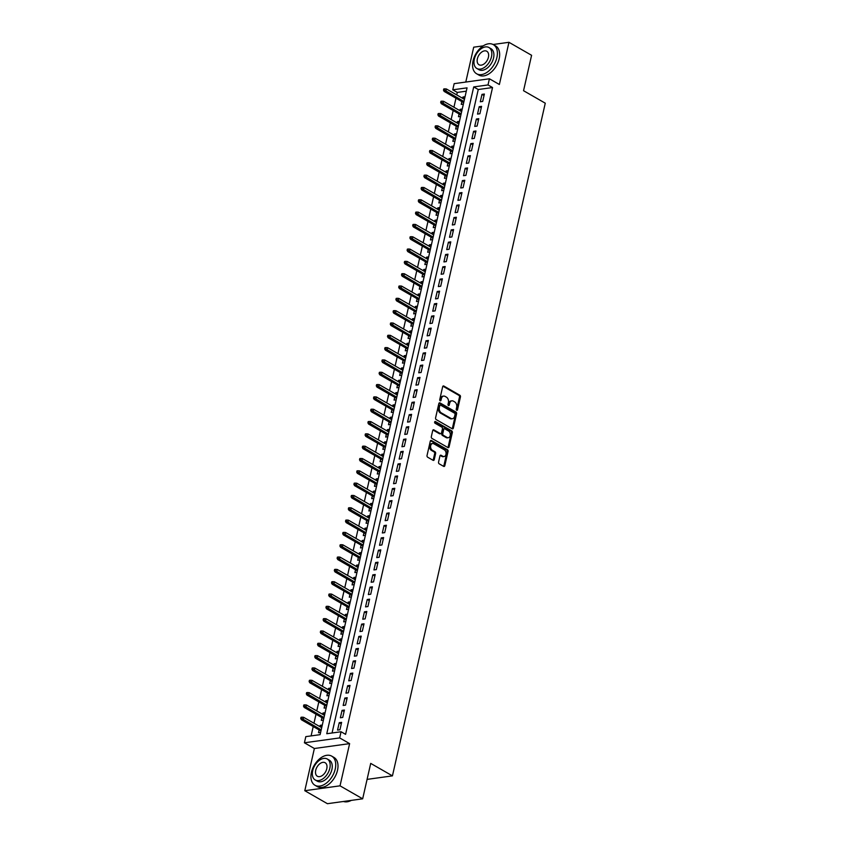 <?xml version="1.0" encoding="UTF-8"?>
<svg xmlns="http://www.w3.org/2000/svg" width="846" height="846" viewBox="0 0 846 846"><rect width="100%" height="100%" fill="white"/><g stroke="black" fill="none" stroke-linecap="round" stroke-linejoin="round"><path stroke-width="1.27" d="M456.703 410.268A0.92 0.645 82.1 0 0 457.517 409.781L460.436 396.933A1.322 0.92 82.1 0 0 459.822 395.209L443.822 386.03A1.322 0.92 82.1 0 0 442.659 386.728L439.74 399.576A0.92 0.645 82.1 0 0 440.988 400.295L441.369 398.625A4.219 2.95 82.1 0 1 443.632 396.076A4.219 2.95 82.1 0 1 445.091 396.393L446.424 397.155A4.219 2.95 82.1 0 1 448.391 402.654L448.01 404.325A0.92 0.645 82.1 0 0 449.258 405.033L449.628 403.373A4.219 2.95 82.1 0 1 451.891 400.824A4.219 2.95 82.1 0 1 453.35 401.131L454.683 401.903A4.219 2.95 82.1 0 1 456.65 407.402L456.269 409.062A0.92 0.645 82.1 0 0 456.703 410.268M456.502 410.099A0.92 0.645 82.1 0 0 456.565 409.908L459.484 397.06A1.322 0.92 82.1 0 0 458.87 395.346L442.923 386.188M439.973 400.613A0.92 0.645 82.1 0 0 440.036 400.422L440.417 398.762L441.369 398.625M448.243 405.35A0.92 0.645 82.1 0 0 448.295 405.171L448.676 403.5L449.628 403.373M438.556 462.085A1.322 0.92 82.1 0 0 439.169 463.798L443.653 466.379A1.322 0.92 82.1 0 0 444.816 465.681L448.063 451.415A1.322 0.92 82.1 0 0 447.449 449.691L431.449 440.512A1.322 0.92 82.1 0 0 430.286 441.21L427.04 455.476A1.322 0.92 82.1 0 0 427.653 457.2L433.078 460.309A1.322 0.92 82.1 0 0 434.241 459.611L435.627 453.498A1.322 0.92 82.1 0 0 435.013 451.785L432.327 450.241A3.532 2.464 82.1 0 1 430.582 446.477A3.532 2.464 82.1 0 1 432.581 443.505A3.532 2.464 82.1 0 1 433.797 443.769L444.33 449.818A3.532 2.464 82.1 0 1 446.075 453.583A3.532 2.464 82.1 0 1 444.076 456.544A3.532 2.464 82.1 0 1 442.86 456.28L441.104 455.275A1.322 0.92 82.1 0 0 439.941 455.973L438.556 462.085M341.054 731.748L339.658 737.913L304.412 742.788L305.818 736.633L320.105 734.656L467.055 87.847L452.769 89.824L454.165 83.659L489.411 78.784L488.015 84.938L473.718 86.916L326.768 733.725L341.054 731.748L345.591 734.349L492.541 87.54L488.015 84.938M489.411 78.784L499.373 84.494L508.954 42.3L531.595 55.297L523.547 90.712L545.268 103.191L392.438 775.867L370.717 763.399L362.67 798.814L340.029 785.828L349.62 743.623L339.658 737.913M452.198 428.774A1.322 0.92 82.1 0 0 453.361 428.065L456.607 413.8A1.322 0.92 82.1 0 0 455.994 412.076L439.994 402.897A1.322 0.92 82.1 0 0 438.831 403.595L435.584 417.871A1.322 0.92 82.1 0 0 436.198 419.584L452.198 428.774M452.335 432.602L449.089 446.878A1.322 0.92 82.1 0 1 447.925 447.576L431.925 438.387A1.322 0.92 82.1 0 1 431.312 436.673L432.708 430.561A1.322 0.92 82.1 0 1 433.871 429.863L440.354 433.586A1.322 0.92 82.1 0 0 441.517 432.888L442.437 428.837A1.322 0.92 82.1 0 0 441.824 427.124L435.066 423.243A0.92 0.645 82.1 0 1 435.457 421.551L451.722 430.889A1.322 0.92 82.1 0 1 452.335 432.602L451.383 432.74L448.137 447.005L449.089 446.878M362.67 798.814L327.423 803.7L304.793 790.703L340.029 785.828M508.954 42.3L493.091 44.5M483.235 45.864L473.707 47.186L465.786 82.051M319.894 726.629L320.19 725.339L321.988 726.376M319.143 729.929L318.508 732.731L320.602 732.435M322.696 714.31L322.982 713.019L324.779 714.045M321.945 717.609L321.311 720.411L323.405 720.115M325.488 701.99L325.784 700.7L327.582 701.725M324.737 705.289L324.103 708.091L326.207 707.795M328.29 689.67L328.586 688.38L330.384 689.405M327.539 692.969L326.905 695.772L328.999 695.475M331.093 677.35L331.378 676.06L333.176 677.086M330.342 680.649L329.707 683.452L331.801 683.156M333.884 665.03L334.181 663.74L335.978 664.766M333.134 668.329L332.499 671.132L334.604 670.836M336.687 652.71L336.983 651.42L338.781 652.446M335.936 656.01L335.302 658.812L337.395 658.516M339.489 640.39L339.785 639.1L341.583 640.126M338.738 643.69L338.104 646.492L340.198 646.196M342.281 628.07L342.577 626.78L344.375 627.806M341.53 631.37L340.896 634.172L343 633.876M345.083 615.751L345.38 614.46L347.177 615.486M344.333 619.05L343.698 621.852L345.803 621.556M347.886 603.431L348.182 602.141L349.98 603.166M347.135 606.73L346.5 609.532L348.594 609.236M350.678 591.111L350.974 589.821L352.771 590.846M349.937 594.41L349.292 597.213L351.397 596.916M353.48 578.791L353.776 577.501L355.574 578.527M352.729 582.09L352.095 584.893L354.199 584.597M356.282 566.471L356.578 565.181L358.376 566.207M355.532 569.77L354.897 572.573L356.991 572.277M359.074 554.151L359.37 552.85L361.168 553.887M358.334 557.451L357.699 560.253L359.793 559.957M361.877 541.831L362.173 540.531L363.97 541.567M361.126 545.131L360.491 547.922L362.596 547.637M364.679 529.511L364.975 528.211L366.773 529.247M363.928 532.811L363.294 535.603L365.387 535.317M367.481 517.192L367.767 515.891L369.565 516.927M366.73 520.491L366.096 523.283L368.19 522.997M370.273 504.872L370.569 503.571L372.367 504.607M369.522 508.171L368.888 510.963L370.992 510.677M373.075 492.552L373.372 491.251L375.169 492.287M372.325 495.851L371.69 498.643L373.784 498.357M375.878 480.232L376.163 478.931L377.961 479.968M375.127 483.531L374.492 486.323L376.586 486.038M378.67 467.912L378.966 466.611L380.763 467.648M377.919 471.211L377.284 474.003L379.389 473.718M381.472 455.592L381.768 454.291L383.566 455.328M380.721 458.892L380.087 461.683L382.18 461.398M384.274 443.272L384.57 441.972L386.368 443.008M383.524 446.572L382.889 449.363L384.983 449.078M387.066 430.952L387.362 429.652L389.16 430.688M386.326 434.252L385.681 437.044L387.785 436.758M389.869 418.633L390.165 417.332L391.962 418.368M389.118 421.932L388.483 424.724L390.588 424.438M392.671 406.313L392.967 405.012L394.765 406.048M391.92 409.612L391.286 412.404L393.379 412.118M395.463 393.993L395.759 392.692L397.557 393.728M394.722 397.292L394.077 400.084L396.182 399.798M398.265 381.673L398.561 380.372L400.359 381.409M397.514 384.972L396.88 387.764L398.984 387.479M401.067 369.353L401.364 368.052L403.161 369.089M400.317 372.652L399.682 375.444L401.776 375.159M403.859 357.033L404.155 355.732L405.953 356.769M403.119 360.333L402.485 363.124L404.578 362.839M406.662 344.713L406.958 343.413L408.755 344.449M405.911 348.002L405.276 350.804L407.381 350.519M409.464 332.393L409.76 331.093L411.558 332.129M408.713 335.682L408.079 338.485L410.173 338.189M412.266 320.074L412.552 318.773L414.35 319.809M411.516 323.362L410.881 326.165L412.975 325.869M415.058 307.743L415.354 306.453L417.152 307.489M414.307 311.042L413.673 313.845L415.777 313.549M417.861 295.423L418.157 294.133L419.954 295.159M417.11 298.723L416.475 301.525L418.569 301.229M420.663 283.103L420.948 281.813L422.757 282.839M419.912 286.403L419.278 289.205L421.371 288.909M423.455 270.783L423.751 269.493L425.549 270.519M422.704 274.083L422.069 276.885L424.174 276.589M426.257 258.464L426.553 257.173L428.351 258.199M425.506 261.763L424.872 264.565L426.966 264.269M429.059 246.144L429.356 244.854L431.153 245.879M428.309 249.443L427.674 252.245L429.768 251.949M431.851 233.824L432.147 232.534L433.945 233.559M431.111 237.123L430.466 239.926L432.57 239.63M434.654 221.504L434.95 220.214L436.748 221.24M433.903 224.803L433.268 227.606L435.373 227.31M437.456 209.184L437.752 207.894L439.55 208.92M436.705 212.483L436.071 215.286L438.165 214.99M440.248 196.864L440.544 195.574L442.342 196.6M439.508 200.164L438.863 202.966L440.967 202.67M443.05 184.544L443.346 183.254L445.144 184.28M442.299 187.844L441.665 190.646L443.769 190.35M445.853 172.224L446.149 170.934L447.946 171.96M445.102 175.524L444.467 178.326L446.561 178.03M448.655 159.905L448.94 158.614L450.738 159.64M447.904 163.204L447.27 166.006L449.363 165.71M451.447 147.585L451.743 146.295L453.541 147.32M450.696 150.884L450.061 153.686L452.166 153.39M454.249 135.265L454.545 133.964L456.343 135M453.498 138.564L452.864 141.367L454.958 141.071M457.052 122.945L457.337 121.644L459.135 122.681M456.301 126.244L455.666 129.036L457.76 128.751M459.843 110.625L460.139 109.324L461.937 110.361M459.092 113.924L458.458 116.716L460.562 116.431M482.696 101.435L484.367 94.043L481.987 94.371L480.306 101.763L482.696 101.435M479.894 113.755L481.575 106.363L479.196 106.691L477.514 114.083L479.894 113.755M477.091 126.075L478.773 118.683L476.393 119.011L474.712 126.403L477.091 126.075M474.299 138.395L475.97 131.003L473.591 131.331L471.909 138.723L474.299 138.395M471.497 150.715L473.178 143.323L470.799 143.651L469.118 151.043L471.497 150.715M468.695 163.035L470.376 155.643L467.997 155.971L466.315 163.363L468.695 163.035M465.903 175.355L467.574 167.963L465.194 168.291L463.513 175.682L465.903 175.355M463.1 187.675L464.782 180.283L462.392 180.61L460.721 188.002L463.1 187.675M460.298 199.994L461.979 192.602L459.6 192.93L457.919 200.322L460.298 199.994M457.496 212.314L459.177 204.922L456.798 205.25L455.116 212.642L457.496 212.314M454.704 224.634L456.385 217.242L453.995 217.57L452.324 224.962L454.704 224.634M451.901 236.954L453.583 229.562L451.204 229.89L449.522 237.282L451.901 236.954M449.099 249.274L450.781 241.882L448.401 242.21L446.72 249.602L449.099 249.274M446.307 261.594L447.989 254.202L445.599 254.53L443.928 261.922L446.307 261.594M443.505 273.914L445.186 266.522L442.807 266.85L441.126 274.241L443.505 273.914M440.703 286.234L442.384 278.842L440.005 279.169L438.323 286.561L440.703 286.234M437.911 298.553L439.582 291.161L437.202 291.489L435.521 298.881L437.911 298.553M435.108 310.873L436.79 303.481L434.41 303.809L432.729 311.201L435.108 310.873M432.306 323.193L433.987 315.801L431.608 316.129L429.927 323.521L432.306 323.193M429.514 335.513L431.185 328.121L428.806 328.449L427.124 335.841L429.514 335.513M426.712 347.833L428.393 340.441L426.014 340.769L424.332 348.161L426.712 347.833M423.909 360.153L425.591 352.761L423.212 353.089L421.53 360.481L423.909 360.153M421.118 372.473L422.789 365.081L420.409 365.409L418.728 372.8L421.118 372.473M418.315 384.793L419.997 377.401L417.607 377.728L415.936 385.12L418.315 384.793M415.513 397.112L417.194 389.72L414.815 390.059L413.134 397.451L415.513 397.112M412.711 409.432L414.392 402.04L412.013 402.379L410.331 409.771L412.711 409.432M409.919 421.752L411.6 414.36L409.21 414.699L407.539 422.091L409.919 421.752M407.116 434.072L408.798 426.68L406.418 427.019L404.737 434.41L407.116 434.072M404.314 446.392L405.995 439L403.616 439.338L401.935 446.73L404.314 446.392M401.522 458.712L403.204 451.32L400.814 451.658L399.143 459.05L401.522 458.712M398.72 471.042L400.401 463.64L398.022 463.978L396.34 471.37L398.72 471.042M395.917 483.362L397.599 475.97L395.219 476.298L393.538 483.69L395.917 483.362M393.126 495.682L394.796 488.29L392.417 488.618L390.736 496.01L393.126 495.682M390.323 508.002L392.005 500.61L389.625 500.938L387.944 508.33L390.323 508.002M387.521 520.322L389.202 512.93L386.823 513.258L385.142 520.65L387.521 520.322M384.729 532.642L386.4 525.25L384.021 525.578L382.339 532.969L384.729 532.642M381.927 544.961L383.608 537.57L381.229 537.897L379.547 545.289L381.927 544.961M379.124 557.281L380.806 549.889L378.426 550.217L376.745 557.609L379.124 557.281M376.333 569.601L378.003 562.209L375.624 562.537L373.943 569.929L376.333 569.601M373.53 581.921L375.212 574.529L372.822 574.857L371.151 582.249L373.53 581.921M370.728 594.241L372.409 586.849L370.03 587.177L368.348 594.569L370.728 594.241M367.925 606.561L369.607 599.169L367.227 599.497L365.546 606.889L367.925 606.561M365.134 618.881L366.815 611.489L364.425 611.817L362.754 619.209L365.134 618.881M362.331 631.201L364.013 623.809L361.633 624.137L359.952 631.528L362.331 631.201M359.529 643.52L361.21 636.129L358.831 636.456L357.149 643.848L359.529 643.52M356.737 655.84L358.418 648.448L356.029 648.776L354.358 656.168L356.737 655.84M353.935 668.16L355.616 660.768L353.237 661.096L351.555 668.488L353.935 668.16M351.132 680.48L352.814 673.088L350.434 673.416L348.753 680.808L351.132 680.48M348.341 692.8L350.011 685.408L347.632 685.736L345.951 693.128L348.341 692.8M345.538 705.12L347.22 697.728L344.84 698.056L343.159 705.448L345.538 705.12M342.736 717.44L344.417 710.048L342.038 710.376L340.356 717.768L342.736 717.44M492.541 87.54L478.254 89.517L332.055 732.996M339.235 722.696L337.554 730.087L339.944 729.76L341.615 722.368L339.235 722.696L341.276 723.869M466.294 91.178L457.295 92.426L456.724 94.911M455.983 98.21L453.932 107.231M453.181 110.53L451.13 119.55M450.379 122.85L448.327 131.87M447.587 135.17L445.535 144.19M444.785 147.49L442.733 156.51M441.982 159.809L439.931 168.83M439.18 172.129L437.139 181.15M436.388 184.449L434.336 193.47M433.586 196.769L431.534 205.79M430.783 209.089L428.742 218.109M427.991 221.409L425.94 230.429M425.189 233.729L423.137 242.749M422.387 246.049L420.335 255.069M419.595 258.368L417.543 267.389M416.792 270.688L414.741 279.709M413.99 283.008L411.939 292.029M411.198 295.328L409.147 304.349M408.396 307.648L406.344 316.668M405.594 319.968L403.542 328.988M402.791 332.288L400.75 341.308M399.999 344.608L397.948 353.628M397.197 356.927L395.145 365.948M394.395 369.247L392.354 378.268M391.603 381.567L389.551 390.588M388.8 393.887L386.749 402.918M385.998 406.207L383.957 415.238M383.206 418.527L381.155 427.558M380.404 430.847L378.352 439.878M377.602 443.177L375.55 452.198M374.81 455.497L372.758 464.517M372.007 467.817L369.956 476.837M369.205 480.137L367.153 489.157M366.413 492.457L364.362 501.477M363.611 504.776L361.559 513.797M360.808 517.096L358.757 526.117M358.006 529.416L355.965 538.437M355.214 541.736L353.163 550.757M352.412 554.056L350.36 563.076M349.61 566.376L347.569 575.396M346.818 578.696L344.766 587.716M344.015 591.016L341.964 600.036M341.213 603.335L339.172 612.356M338.421 615.655L336.37 624.676M335.619 627.975L333.567 636.996M332.816 640.295L330.765 649.316M330.025 652.615L327.973 661.635M327.222 664.935L325.171 673.955M324.42 677.255L322.368 686.275M321.628 689.575L319.577 698.595M318.826 701.894L316.774 710.915M316.023 714.214L313.972 723.235M313.221 726.534L311.095 735.904M465.036 96.719L462.942 97.004L462.646 98.305M461.895 101.605L461.26 104.396L463.354 104.111M460.139 109.324L462.244 109.039M457.337 121.644L459.441 121.359M454.545 133.964L456.639 133.679M451.743 146.295L453.837 145.998M448.94 158.614L451.045 158.318M446.149 170.934L448.243 170.638M443.346 183.254L445.44 182.958M440.544 195.574L442.648 195.278M437.752 207.894L439.846 207.598M434.95 220.214L437.044 219.918M432.147 232.534L434.252 232.238M429.356 244.854L431.449 244.557M426.553 257.173L428.647 256.877M423.751 269.493L425.855 269.197M420.948 281.813L423.053 281.517M418.157 294.133L420.251 293.837M415.354 306.453L417.459 306.157M412.552 318.773L414.656 318.477M409.76 331.093L411.854 330.797M406.958 343.413L409.052 343.116M404.155 355.732L406.26 355.447M401.364 368.052L403.457 367.767M398.561 380.372L400.655 380.087M395.759 392.692L397.863 392.407M392.967 405.012L395.061 404.726M390.165 417.332L392.258 417.046M387.362 429.652L389.467 429.366M384.57 441.972L386.664 441.686M381.768 454.291L383.862 454.006M378.966 466.611L381.07 466.326M376.163 478.931L378.268 478.646M373.372 491.251L375.465 490.966M370.569 503.571L372.674 503.285M367.767 515.891L369.871 515.605M364.975 528.211L367.069 527.925M362.173 540.531L364.266 540.245M359.37 552.85L361.475 552.565M356.578 565.181L358.672 564.885M353.776 577.501L355.87 577.205M350.974 589.821L353.078 589.525M348.182 602.141L350.276 601.844M345.38 614.46L347.473 614.164M342.577 626.78L344.682 626.484M339.785 639.1L341.879 638.804M336.983 651.42L339.077 651.124M334.181 663.74L336.285 663.444M331.378 676.06L333.483 675.764M328.586 688.38L330.68 688.084M325.784 700.7L327.888 700.403M322.982 713.019L325.086 712.723M320.19 725.339L322.284 725.043M367.079 779.388L392.438 775.867M349.62 743.623L314.374 748.509L304.793 790.703M314.374 748.509L304.412 742.788M457.295 92.426L452.769 89.824M478.254 89.517L473.718 86.916M462.942 97.004L464.74 98.041M481.987 94.371L484.028 95.545M479.196 106.691L481.237 107.865M476.393 119.011L478.434 120.185M473.591 131.331L475.632 132.505M470.799 143.651L472.829 144.825M467.997 155.971L470.038 157.145M465.194 168.291L467.235 169.464M462.392 180.61L464.433 181.784M459.6 192.93L461.641 194.104M456.798 205.25L458.839 206.424M453.995 217.57L456.036 218.744M451.204 229.89L453.245 231.064M448.401 242.21L450.442 243.384M445.599 254.53L447.64 255.704M442.807 266.85L444.848 268.023M440.005 279.169L442.046 280.343M437.202 291.489L439.243 292.663M434.41 303.809L436.451 304.983M431.608 316.129L433.649 317.303M428.806 328.449L430.847 329.623M426.014 340.769L428.044 341.943M423.212 353.089L425.252 354.263M420.409 365.409L422.45 366.582M417.607 377.728L419.648 378.902M414.815 390.059L416.856 391.222M412.013 402.379L414.054 403.542M409.21 414.699L411.251 415.862M406.418 427.019L408.459 428.182M403.616 439.338L405.657 440.502M400.814 451.658L402.855 452.822M398.022 463.978L400.063 465.141M395.219 476.298L397.26 477.461M392.417 488.618L394.458 489.792M389.625 500.938L391.666 502.112M386.823 513.258L388.864 514.431M384.021 525.578L386.062 526.751M381.229 537.897L383.259 539.071M378.426 550.217L380.467 551.391M375.624 562.537L377.665 563.711M372.822 574.857L374.863 576.031M370.03 587.177L372.071 588.351M367.227 599.497L369.268 600.671M364.425 611.817L366.466 612.99M361.633 624.137L363.674 625.31M358.831 636.456L360.872 637.63M356.029 648.776L358.07 649.95M353.237 661.096L355.278 662.27M350.434 673.416L352.475 674.59M347.632 685.736L349.673 686.91M344.84 698.056L346.881 699.23M342.038 710.376L344.079 711.549M451.891 400.824L450.939 400.951A4.219 2.95 82.1 0 0 448.676 403.5M443.632 396.076L442.68 396.214A4.219 2.95 82.1 0 0 440.417 398.762M452.155 428.742A1.322 0.92 82.1 0 0 452.409 428.203L455.656 413.937A1.322 0.92 82.1 0 0 455.042 412.214L439.085 403.056M455.053 414.413A0.92 0.645 82.1 0 0 454.63 413.208L440.586 405.149A0.92 0.645 82.1 0 0 439.772 405.646L439.37 407.391A4.219 2.95 82.1 0 0 441.337 412.901L450.939 418.41A4.219 2.95 82.1 0 0 452.399 418.717A4.219 2.95 82.1 0 0 454.662 416.169L455.053 414.413M439.634 405.287A0.92 0.645 82.1 0 0 438.82 405.773L439.772 405.646M452.399 418.717L451.447 418.855A4.219 2.95 82.1 0 1 449.987 418.537L440.385 413.028A4.219 2.95 82.1 0 1 438.418 407.529L438.82 405.773M447.883 447.545A1.322 0.92 82.1 0 0 448.137 447.005M432.962 430.022L439.402 433.723A1.322 0.92 82.1 0 0 439.857 433.818L440.808 433.691M434.728 421.805L450.77 431.016L451.722 430.889M447.09 437.456A3.532 2.464 82.1 0 0 448.306 437.71A3.532 2.464 82.1 0 0 450.305 434.749A3.532 2.464 82.1 0 0 448.56 430.984L444.848 428.859A1.322 0.92 82.1 0 0 443.685 429.557L442.765 433.607A1.322 0.92 82.1 0 0 443.378 435.32L447.09 437.456L446.138 437.583A3.532 2.464 82.1 0 0 447.354 437.847L448.306 437.71M443.896 428.985A1.322 0.92 82.1 0 0 442.733 429.683L443.685 429.557M446.138 437.583L442.426 435.457A1.322 0.92 82.1 0 1 441.813 433.734L442.733 429.683M451.383 432.74A1.322 0.92 82.1 0 0 450.77 431.016M444.076 456.544L443.124 456.681A3.532 2.464 82.1 0 1 441.908 456.417L440.195 455.434M432.581 443.505L431.629 443.642A3.532 2.464 82.1 0 0 429.62 446.603A3.532 2.464 82.1 0 0 431.375 450.368L432.327 450.241M433.025 460.277A1.322 0.92 82.1 0 0 433.289 459.738L434.675 453.636A1.322 0.92 82.1 0 0 434.061 451.912L431.375 450.368M443.611 466.347A1.322 0.92 82.1 0 0 443.864 465.808L447.111 451.542A1.322 0.92 82.1 0 0 446.498 449.818L430.54 440.671M444.71 88.841L443.759 88.967L443.484 90.205L444.436 90.067L444.71 88.841L446.381 88.967L445.874 91.188L444.161 91.421L463.693 102.63M444.436 90.067L463.936 101.552M446.381 88.967L464.443 99.342M444.161 91.421L443.484 90.205M496.888 57.549A16.793 10.575 -60.1 0 0 493.345 44.637A16.793 10.575 -60.1 0 0 473.073 60.849A16.793 10.575 -60.1 0 0 476.615 73.761A16.793 10.575 -60.1 0 0 496.888 57.549M476.615 73.761L478.878 75.061A16.793 10.575 -60.1 0 0 499.151 58.85A16.793 10.575 -60.1 0 0 495.608 45.927L493.345 44.637M488.914 47.513L490.997 48.708A12.098 7.614 119.9 0 1 493.556 58.014A12.098 7.614 119.9 0 1 478.963 69.689L476.88 68.494A12.098 7.614 -60.1 0 0 491.473 56.819A12.098 7.614 -60.1 0 0 488.914 47.513A12.098 7.614 -60.1 0 0 474.32 59.188A12.098 7.614 -60.1 0 0 476.88 68.494M477.377 58.765A7.794 4.907 -60.1 0 0 479.016 64.761A7.794 4.907 -60.1 0 0 488.417 57.242A7.794 4.907 -60.1 0 0 486.778 51.246A7.794 4.907 -60.1 0 0 477.377 58.765M335.238 769.035A16.793 10.575 -60.1 0 0 331.695 756.123A16.793 10.575 -60.1 0 0 311.423 772.335A16.793 10.575 -60.1 0 0 314.966 785.257A16.793 10.575 -60.1 0 0 335.238 769.035M314.966 785.257L317.229 786.558A16.793 10.575 -60.1 0 0 337.501 770.336A16.793 10.575 -60.1 0 0 333.959 757.424L331.695 756.123M327.275 759.01L329.348 760.205A12.098 7.614 119.9 0 1 331.907 769.5A12.098 7.614 119.9 0 1 317.313 781.175L315.23 779.98A12.098 7.614 -60.1 0 0 329.824 768.305A12.098 7.614 -60.1 0 0 327.275 759.01A12.098 7.614 -60.1 0 0 312.682 770.685A12.098 7.614 -60.1 0 0 315.23 779.98M315.727 770.262A7.794 4.907 -60.1 0 0 317.366 776.258A7.794 4.907 -60.1 0 0 326.778 768.728A7.794 4.907 -60.1 0 0 325.128 762.732A7.794 4.907 -60.1 0 0 315.727 770.262M343.465 801.479A16.793 10.575 -60.1 0 0 351.27 800.401M441.919 101.16L440.956 101.287L440.681 102.525L441.633 102.387L441.919 101.16L443.579 101.287L443.082 103.508L441.369 103.741L460.89 114.961M441.633 102.387L461.144 113.872M443.579 101.287L461.641 111.661M441.369 103.741L440.681 102.525M439.116 113.48L438.165 113.607L437.879 114.845L438.831 114.707L439.116 113.48L440.787 113.607L440.28 115.828L438.566 116.061L458.098 127.281M438.831 114.707L458.342 126.191M440.787 113.607L458.849 123.981M438.566 116.061L437.879 114.845M436.314 125.8L435.362 125.927L435.087 127.164L436.039 127.027L436.314 125.8L437.985 125.927L437.477 128.148L435.764 128.381L455.296 139.601M436.039 127.027L455.539 138.511M437.985 125.927L456.047 136.301M435.764 128.381L435.087 127.164M433.512 138.12L432.56 138.247L432.285 139.484L433.237 139.347L433.512 138.12L435.182 138.247L434.685 140.468L432.972 140.7L452.494 151.92M433.237 139.347L452.747 150.831M435.182 138.247L453.245 148.621M432.972 140.7L432.285 139.484M430.72 150.44L429.768 150.577L429.482 151.804L430.434 151.677L430.72 150.44L432.391 150.567L431.883 152.788L430.17 153.02L449.702 164.24M430.434 151.677L449.945 163.151M432.391 150.567L450.453 160.941M430.17 153.02L429.482 151.804M427.917 162.76L426.966 162.897L426.691 164.124L427.642 163.997L427.917 162.76L429.588 162.887L429.081 165.107L427.367 165.351L446.9 176.56M427.642 163.997L447.143 175.471M429.588 162.887L447.65 173.261M427.367 165.351L426.691 164.124M425.115 175.08L424.163 175.217L423.888 176.444L424.84 176.317L425.115 175.08L426.786 175.207L426.289 177.427L424.576 177.671L444.097 188.88M424.84 176.317L444.351 187.791M426.786 175.207L444.848 185.581M424.576 177.671L423.888 176.444M422.323 187.4L421.371 187.537L421.086 188.764L422.038 188.637L422.323 187.4L423.994 187.526L423.486 189.747L421.773 189.99L441.305 201.2M422.038 188.637L441.549 200.121M423.994 187.526L442.046 197.901M421.773 189.99L421.086 188.764M419.521 199.719L418.569 199.857L418.284 201.084L419.246 200.957L419.521 199.719L421.192 199.846L420.684 202.067L418.971 202.31L438.503 213.52M419.246 200.957L438.746 212.441M421.192 199.846L439.254 210.22M418.971 202.31L418.284 201.084M416.718 212.039L415.767 212.177L415.492 213.404L416.444 213.277L416.718 212.039L418.389 212.166L417.892 214.387L416.169 214.63L435.701 225.84M416.444 213.277L435.944 224.761M418.389 212.166L436.451 222.54M416.169 214.63L415.492 213.404M413.927 224.359L412.975 224.497L412.689 225.723L413.641 225.596L413.927 224.359L415.598 224.497L415.09 226.707L413.377 226.95L432.909 238.16M413.641 225.596L433.152 237.081M415.598 224.497L433.649 234.86M413.377 226.95L412.689 225.723M411.124 236.679L410.173 236.817L409.887 238.043L410.839 237.916L411.124 236.679L412.795 236.817L412.288 239.027L410.574 239.27L430.106 250.479M410.839 237.916L430.35 249.401M412.795 236.817L430.857 247.18M410.574 239.27L409.887 238.043M408.322 248.999L407.37 249.136L407.095 250.363L408.047 250.236L408.322 248.999L409.993 249.136L409.496 251.347L407.772 251.59L427.304 262.799M408.047 250.236L427.547 261.721M409.993 249.136L428.055 259.5M407.772 251.59L407.095 250.363M405.53 261.319L404.568 261.456L404.293 262.683L405.245 262.556L405.53 261.319L407.19 261.456L406.693 263.666L404.98 263.91L424.502 275.119M405.245 262.556L424.755 274.041M407.19 261.456L425.252 271.82M404.98 263.91L404.293 262.683M402.728 273.639L401.776 273.776L401.49 275.003L402.442 274.876L402.728 273.639L404.399 273.776L403.891 275.986L402.178 276.23L421.71 287.439M402.442 274.876L421.953 286.36M404.399 273.776L422.461 284.14M402.178 276.23L401.49 275.003M399.925 285.959L398.974 286.096L398.699 287.323L399.65 287.196L399.925 285.959L401.596 286.096L401.089 288.306L399.375 288.549L418.907 299.759M399.65 287.196L419.151 298.68M401.596 286.096L419.658 296.46M399.375 288.549L398.699 287.323M397.134 298.278L396.171 298.416L395.896 299.643L396.848 299.516L397.134 298.278L398.794 298.416L398.297 300.626L396.584 300.869L416.105 312.079M396.848 299.516L416.359 311M398.794 298.416L416.856 308.779M396.584 300.869L395.896 299.643M394.331 310.598L393.379 310.736L393.094 311.963L394.046 311.836L394.331 310.598L396.002 310.736L395.494 312.946L393.781 313.189L413.313 324.399M394.046 311.836L413.557 323.32M396.002 310.736L414.064 321.099M393.781 313.189L393.094 311.963M391.529 322.918L390.577 323.056L390.302 324.282L391.254 324.155L391.529 322.918L393.2 323.056L392.692 325.266L390.979 325.509L410.511 336.719M391.254 324.155L410.754 335.64M393.2 323.056L411.262 333.419M390.979 325.509L390.302 324.282M388.726 335.238L387.775 335.376L387.5 336.602L388.451 336.475L388.726 335.238L390.397 335.376L389.9 337.586L388.187 337.829L407.709 349.038M388.451 336.475L407.962 347.96M390.397 335.376L408.459 345.739M388.187 337.829L387.5 336.602M385.935 347.569L384.983 347.695L384.697 348.922L385.649 348.795L385.935 347.569L387.605 347.695L387.098 349.916L385.385 350.149L404.917 361.358M385.649 348.795L405.16 360.28M387.605 347.695L405.668 358.059M385.385 350.149L384.697 348.922M383.132 359.888L382.18 360.015L381.906 361.253L382.857 361.115L383.132 359.888L384.803 360.015L384.296 362.236L382.582 362.469L402.114 373.678M382.857 361.115L402.358 372.6M384.803 360.015L402.865 370.379M382.582 362.469L381.906 361.253M380.33 372.208L379.378 372.335L379.103 373.572L380.055 373.435L380.33 372.208L382.001 372.335L381.504 374.556L379.791 374.789L399.312 385.998M380.055 373.435L399.566 384.919M382.001 372.335L400.063 382.699M379.791 374.789L379.103 373.572M377.538 384.528L376.586 384.655L376.301 385.892L377.253 385.755L377.538 384.528L379.209 384.655L378.701 386.876L376.988 387.108L396.52 398.318M377.253 385.755L396.763 397.239M379.209 384.655L397.26 395.019M376.988 387.108L376.301 385.892M374.736 396.848L373.784 396.975L373.498 398.212L374.461 398.075L374.736 396.848L376.407 396.975L375.899 399.196L374.186 399.428L393.718 410.638M374.461 398.075L393.961 409.559M376.407 396.975L394.469 407.338M374.186 399.428L373.498 398.212M371.933 409.168L370.982 409.295L370.707 410.532L371.658 410.395L371.933 409.168L373.604 409.295L373.107 411.516L371.383 411.748L390.915 422.958M371.658 410.395L391.159 421.879M373.604 409.295L391.666 419.658M371.383 411.748L370.707 410.532M369.142 421.488L368.19 421.615L367.904 422.852L368.856 422.714L369.142 421.488L370.812 421.615L370.305 423.835L368.592 424.068L388.124 435.278M368.856 422.714L388.367 434.199M370.812 421.615L388.864 431.978M368.592 424.068L367.904 422.852M366.339 433.808L365.387 433.935L365.102 435.172L366.054 435.034L366.339 433.808L368.01 433.935L367.502 436.155L365.789 436.388L385.321 447.597M366.054 435.034L385.565 446.519M368.01 433.935L386.072 444.298M365.789 436.388L365.102 435.172M363.537 446.128L362.585 446.254L362.31 447.492L363.262 447.354L363.537 446.128L365.208 446.254L364.711 448.475L362.987 448.708L382.519 459.917M363.262 447.354L382.762 458.839M365.208 446.254L383.27 456.618M362.987 448.708L362.31 447.492M360.745 458.447L359.783 458.574L359.508 459.812L360.459 459.674L360.745 458.447L362.405 458.574L361.908 460.795L360.195 461.028L379.717 472.237M360.459 459.674L379.97 471.159M362.405 458.574L380.467 468.938M360.195 461.028L359.508 459.812M357.943 470.767L356.991 470.894L356.705 472.131L357.657 471.994L357.943 470.767L359.613 470.894L359.106 473.115L357.393 473.348L376.925 484.557M357.657 471.994L377.168 483.478M359.613 470.894L377.676 481.258M357.393 473.348L356.705 472.131M355.14 483.087L354.188 483.214L353.914 484.451L354.865 484.314L355.14 483.087L356.811 483.214L356.303 485.435L354.59 485.667L374.122 496.877M354.865 484.314L374.366 495.798M356.811 483.214L374.873 493.588M354.59 485.667L353.914 484.451M352.338 495.407L351.386 495.534L351.111 496.771L352.063 496.634L352.338 495.407L354.009 495.534L353.512 497.755L351.799 497.987L371.32 509.197M352.063 496.634L371.574 508.118M354.009 495.534L372.071 505.908M351.799 497.987L351.111 496.771M349.546 507.727L348.594 507.854L348.309 509.091L349.261 508.954L349.546 507.727L351.217 507.854L350.709 510.075L348.996 510.307L368.528 521.517M349.261 508.954L368.771 520.438M351.217 507.854L369.279 518.228M348.996 510.307L348.309 509.091M346.744 520.047L345.792 520.174L345.517 521.411L346.469 521.273L346.744 520.047L348.415 520.174L347.907 522.394L346.194 522.627L365.726 533.847M346.469 521.273L365.969 532.758M348.415 520.174L366.477 530.548M346.194 522.627L345.517 521.411M343.941 532.367L342.99 532.494L342.715 533.731L343.666 533.593L343.941 532.367L345.612 532.494L345.115 534.714L343.402 534.947L362.923 546.167M343.666 533.593L363.177 545.078M345.612 532.494L363.674 542.868M343.402 534.947L342.715 533.731M341.15 544.687L340.198 544.813L339.912 546.051L340.864 545.913L341.15 544.687L342.82 544.813L342.313 547.034L340.6 547.267L360.132 558.487M340.864 545.913L360.375 557.398M342.82 544.813L360.882 555.188M340.6 547.267L339.912 546.051M338.347 557.006L337.395 557.133L337.12 558.371L338.072 558.244L338.347 557.006L340.018 557.133L339.51 559.354L337.797 559.587L357.329 570.807M338.072 558.244L357.572 569.718M340.018 557.133L358.08 567.507M337.797 559.587L337.12 558.371M335.545 569.326L334.593 569.464L334.318 570.69L335.27 570.564L335.545 569.326L337.216 569.453L336.719 571.674L335.005 571.917L354.527 583.127M335.27 570.564L354.77 582.037M337.216 569.453L355.278 579.827M335.005 571.917L334.318 570.69M332.753 581.646L331.801 581.784L331.516 583.01L332.467 582.883L332.753 581.646L334.424 581.773L333.916 583.994L332.203 584.237L351.735 595.447M332.467 582.883L351.978 594.357M334.424 581.773L352.475 592.147M332.203 584.237L331.516 583.01M329.951 593.966L328.999 594.104L328.713 595.33L329.676 595.203L329.951 593.966L331.621 594.093L331.114 596.314L329.401 596.557L348.933 607.766M329.676 595.203L349.176 606.677M331.621 594.093L349.684 604.467M329.401 596.557L328.713 595.33M327.148 606.286L326.196 606.423L325.922 607.65L326.873 607.523L327.148 606.286L328.819 606.413L328.322 608.634L326.598 608.877L346.13 620.086M326.873 607.523L346.374 619.008M328.819 606.413L346.881 616.787M326.598 608.877L325.922 607.65M324.356 618.606L323.405 618.743L323.119 619.97L324.071 619.843L324.356 618.606L326.027 618.733L325.52 620.953L323.807 621.197L343.339 632.406M324.071 619.843L343.582 631.328M326.027 618.733L344.079 629.107M323.807 621.197L323.119 619.97M321.554 630.926L320.602 631.063L320.317 632.29L321.269 632.163L321.554 630.926L323.225 631.053L322.717 633.273L321.004 633.517L340.536 644.726M321.269 632.163L340.779 643.647M323.225 631.053L341.287 641.427M321.004 633.517L320.317 632.29M318.752 643.246L317.8 643.383L317.525 644.61L318.477 644.483L318.752 643.246L320.423 643.383L319.925 645.593L318.202 645.836L337.734 657.046M318.477 644.483L337.977 655.967M320.423 643.383L338.485 653.747M318.202 645.836L317.525 644.61M315.96 655.565L314.998 655.703L314.723 656.93L315.674 656.803L315.96 655.565L317.62 655.703L317.123 657.913L315.41 658.156L334.931 669.366M315.674 656.803L335.185 668.287M317.62 655.703L335.682 666.066M315.41 658.156L314.723 656.93M313.157 667.885L312.206 668.023L311.92 669.249L312.872 669.123L313.157 667.885L314.828 668.023L314.321 670.233L312.608 670.476L332.14 681.686M312.872 669.123L332.383 680.607M314.828 668.023L332.89 678.386M312.608 670.476L311.92 669.249M310.355 680.205L309.403 680.343L309.128 681.569L310.08 681.442L310.355 680.205L312.026 680.343L311.518 682.553L309.805 682.796L329.337 694.006M310.08 681.442L329.58 692.927M312.026 680.343L330.088 690.706M309.805 682.796L309.128 681.569M307.553 692.525L306.601 692.663L306.326 693.889L307.278 693.762L307.553 692.525L309.224 692.663L308.727 694.873L307.013 695.116L326.535 706.325M307.278 693.762L326.789 705.247M309.224 692.663L327.286 703.026M307.013 695.116L306.326 693.889M304.761 704.845L303.809 704.982L303.524 706.209L304.475 706.082L304.761 704.845L306.432 704.982L305.924 707.193L304.211 707.436L323.743 718.645M304.475 706.082L323.986 717.567M306.432 704.982L324.494 715.346M304.211 707.436L303.524 706.209M301.959 717.165L301.007 717.302L300.732 718.529L301.684 718.402L301.959 717.165L303.629 717.302L303.122 719.512L301.409 719.756L320.941 730.965M301.684 718.402L321.184 729.887M303.629 717.302L321.692 727.666M301.409 719.756L300.732 718.529M456.565 409.908L457.517 409.781M440.036 400.422L440.988 400.295M448.295 405.171L449.258 405.033M442.955 386.146L443.822 386.03M458.87 395.346L459.822 395.209M459.484 397.06L460.436 396.933M439.127 403.013L439.994 402.897M455.042 412.214L455.994 412.076M455.656 413.937L456.607 413.8M452.409 428.203L453.361 428.065M438.418 407.529L439.37 407.391M440.385 413.028L441.337 412.901M449.987 418.537L450.939 418.41M433.004 429.99L433.871 429.863M439.402 433.723L440.354 433.586M434.844 421.636L435.457 421.551M441.813 433.734L442.765 433.607M442.426 435.457L443.378 435.32M440.237 455.402L441.104 455.275M441.908 456.417L442.86 456.28M434.061 451.912L435.013 451.785M434.675 453.636L435.627 453.498M433.289 459.738L434.241 459.611M430.582 440.629L431.449 440.512M446.498 449.818L447.449 449.691M447.111 451.542L448.063 451.415M443.864 465.808L444.816 465.681M439.317 405.213L440.269 405.086M443.441 428.89L444.393 428.753"/></g></svg>

